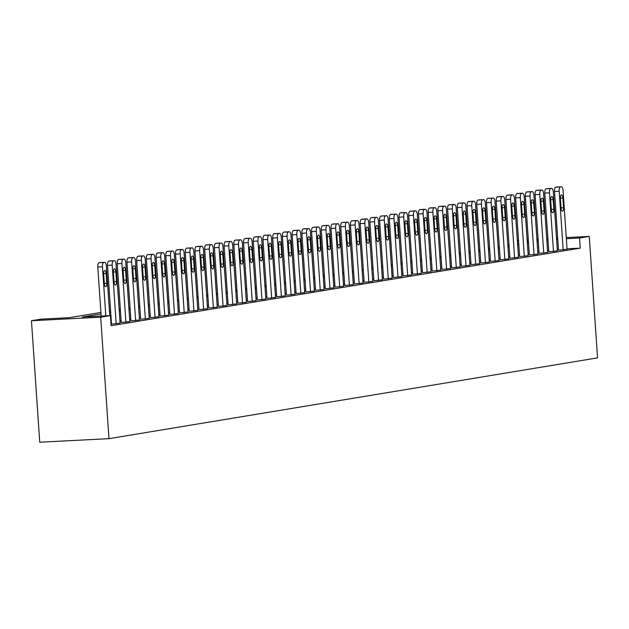<?xml version="1.0" encoding="UTF-8"?>
<svg xmlns="http://www.w3.org/2000/svg" width="629" height="629" viewBox="0 0 629 629"><rect width="100%" height="100%" fill="white"/><g stroke="black" fill="none" stroke-linecap="round" stroke-linejoin="round"><path stroke-width="0.94" d="M517.337 240.396L518.524 240.199M100.892 312.464L69.229 317.7L41.168 319.139L31.45 320.743L39.729 442.211L108.959 438.665L597.55 357.87L589.271 236.402L579.553 238.006L566.359 238.69M100.994 313.942L82.328 317.032L110.397 315.593L111.089 325.712L580.245 248.133L567.043 248.809M558.45 249.249L557.255 249.312M548.685 250.145L547.497 250.342M538.967 251.757L537.779 251.954M529.248 253.361L528.061 253.558M519.53 254.965L518.343 255.162M509.812 256.577L508.625 256.774M500.102 258.181L498.907 258.377M490.384 259.793L489.189 259.989M480.666 261.397L479.471 261.593M470.948 263.001L469.761 263.197M461.23 264.612L460.043 264.809M451.512 266.216L450.325 266.413M441.794 267.82L440.607 268.017M432.076 269.432L430.889 269.629M422.358 271.036L421.171 271.233M412.64 272.648L411.452 272.844M402.922 274.252L401.734 274.448M393.204 275.856L392.016 276.052M383.486 277.468L382.298 277.664M373.775 279.072L372.58 279.268M364.057 280.676L362.862 280.872M354.339 282.287L353.152 282.484M344.621 283.891L343.434 284.088M334.903 285.503L333.716 285.7M325.185 287.107L323.998 287.304M315.467 288.711L314.28 288.908M305.749 290.323L304.562 290.519M296.031 291.927L294.844 292.123M286.313 293.531L285.126 293.727M276.595 295.143L275.408 295.339M266.877 296.746L265.69 296.943M257.167 298.358L255.972 298.555M247.449 299.962L246.254 300.159M237.731 301.566L236.543 301.763M228.012 303.178L226.825 303.375M218.294 304.782L217.107 304.979M208.576 306.386L207.389 306.582M198.858 307.998L197.671 308.194M189.14 309.602L187.953 309.798M179.422 311.213L178.235 311.41M169.704 312.817L168.517 313.014M159.986 314.421L158.799 314.618M150.268 316.033L149.081 316.23M140.558 317.637L139.363 317.834M130.84 319.241L129.645 319.438M121.122 320.853L119.935 321.049M111.404 322.457L110.869 322.543M111.514 324.092L120.076 323.164M121.232 322.488L129.794 321.561M130.95 320.884L139.512 319.957M140.668 319.273L149.23 318.345M150.386 317.669L158.948 316.741M160.104 316.057L168.666 315.137M169.822 314.453L178.377 313.525M179.532 312.849L188.095 311.921M189.25 311.237L197.813 310.309M198.968 309.633L207.531 308.705M208.686 308.029L217.249 307.101M218.405 306.417L226.967 305.49M228.123 304.813L236.685 303.886M237.841 303.202L246.403 302.282M247.559 301.598L256.121 300.67M257.277 299.994L265.839 299.066M266.995 298.382L275.557 297.454M276.713 296.778L285.275 295.85M286.431 295.174L294.985 294.246M296.141 293.562L304.703 292.634M305.859 291.958L314.421 291.03M315.577 290.346L324.139 289.426M325.295 288.742L333.857 287.815M335.013 287.138L343.576 286.211M344.731 285.527L353.294 284.599M354.449 283.923L363.012 282.995M364.167 282.319L372.73 281.391M373.885 280.707L382.448 279.779M383.604 279.103L392.166 278.175M393.322 277.491L401.884 276.571M403.04 275.887L411.594 274.959M412.75 274.283L421.312 273.356M422.468 272.672L431.03 271.744M432.186 271.068L440.748 270.14M441.904 269.464L450.466 268.536M451.622 267.852L460.184 266.924M461.34 266.248L469.902 265.32M471.058 264.636L479.62 263.716M480.776 263.032L489.338 262.104M490.494 261.428L499.056 260.5M500.212 259.816L508.775 258.889M509.93 258.212L518.493 257.285M519.648 256.608L528.203 255.681M529.359 254.997L537.921 254.069M539.077 253.393L547.639 252.465M548.795 251.781L557.357 250.861M558.513 250.177L567.075 249.249M580.245 248.133L579.553 238.006M110.397 315.593L100.679 317.197L108.959 438.665M589.271 236.402L566.281 237.581M557.687 238.021L556.484 238.084M547.89 238.525L546.695 238.588M538.102 239.028L536.899 239.091M528.305 239.531L527.11 239.586M538.172 240.129L536.977 240.192M528.384 240.632L527.188 240.695M518.587 241.135L517.392 241.198M109.422 311.056L110.61 310.86M119.14 309.444L120.328 309.248M128.859 307.84L130.046 307.644M138.577 306.237L139.764 306.04M148.295 304.625L149.482 304.428M158.013 303.021L159.2 302.824M167.731 301.417L168.918 301.22M177.441 299.805L178.636 299.608M187.159 298.201L188.354 298.004M196.877 296.589L198.064 296.393M206.595 294.985L207.782 294.789M216.313 293.381L217.5 293.185M226.031 291.77L227.218 291.573M235.749 290.166L236.936 289.969M245.467 288.562L246.654 288.365M255.185 286.95L256.373 286.753M264.903 285.346L266.091 285.149M274.621 283.734L275.809 283.537M284.339 282.13L285.527 281.934M294.05 280.526L295.245 280.33M303.768 278.914L304.963 278.718M313.486 277.31L314.681 277.114M323.204 275.706L324.391 275.51M332.922 274.095L334.109 273.898M342.64 272.491L343.827 272.294M352.358 270.879L353.545 270.682M362.076 269.275L363.263 269.078M371.794 267.671L372.981 267.474M381.512 266.059L382.699 265.863M391.23 264.455L392.417 264.259M400.948 262.851L402.135 262.655M410.658 261.239L411.853 261.043M420.376 259.635L421.572 259.439M430.094 258.024L431.29 257.827M439.813 256.42L441 256.223M449.531 254.816L450.718 254.619M459.249 253.204L460.436 253.007M468.967 251.6L470.154 251.403M478.685 249.996L479.872 249.799M488.403 248.384L489.59 248.188M498.121 246.78L499.308 246.584M507.839 245.168L509.026 244.972M517.557 243.565L518.744 243.368M527.267 241.961L528.462 241.764M536.985 240.349L538.18 240.152M31.45 320.743L100.679 317.197M547.993 240.026L546.805 240.223M538.275 241.63L537.087 241.827M528.557 243.242L527.369 243.439M518.846 244.846L517.651 245.043M509.128 246.45L507.933 246.647M499.41 248.062L498.223 248.258M489.692 249.666L488.505 249.862M479.974 251.278L478.787 251.474M470.256 252.882L469.069 253.078M460.538 254.486L459.351 254.682M450.82 256.097L449.633 256.294M441.102 257.701L439.915 257.898M431.384 259.305L430.197 259.502M421.666 260.917L420.479 261.114M411.948 262.521L410.761 262.718M402.238 264.133L401.043 264.329M392.52 265.737L391.324 265.933M382.802 267.341L381.614 267.537M373.083 268.953L371.896 269.149M363.365 270.556L362.178 270.753M353.647 272.16L352.46 272.357M343.929 273.772L342.742 273.969M334.211 275.376L333.024 275.573M324.493 276.988L323.306 277.185M314.775 278.592L313.588 278.789M305.057 280.196L303.87 280.392M295.339 281.808L294.152 282.004M285.629 283.412L284.434 283.608M275.911 285.016L274.716 285.212M266.193 286.627L265.006 286.824M256.475 288.231L255.288 288.428M246.757 289.843L245.569 290.04M237.039 291.447L235.851 291.644M227.321 293.051L226.133 293.248M217.603 294.663L216.415 294.859M207.884 296.267L206.697 296.463M198.166 297.871L196.979 298.067M188.448 299.483L187.261 299.679M178.73 301.087L177.543 301.283M169.02 302.698L167.825 302.895M159.302 304.302L158.107 304.499M149.584 305.906L148.397 306.103M139.866 307.518L138.679 307.715M130.148 309.122L128.961 309.319M120.43 310.726L119.243 310.923M110.712 312.338L109.525 312.534M557.758 239.13L556.563 239.185M105.814 315.829L102.472 266.751A4.065 1.565 87.1 0 1 103.754 262.442L104.524 262.317A4.065 1.565 87.1 0 1 104.595 262.309A4.065 1.565 87.1 0 1 106.356 266.106L109.737 315.624M99.987 262.552A4.065 1.565 -92.9 0 0 99.917 262.552A4.065 1.565 -92.9 0 0 99.854 262.56L99.075 262.686A4.065 1.565 -92.9 0 0 97.794 266.995L101.143 316.065M103.667 273.922A3.247 1.25 -92.9 0 1 104.744 270.47A3.247 1.25 -92.9 0 1 106.159 273.513L106.82 283.231A3.247 1.25 -92.9 0 1 105.743 286.682A3.247 1.25 -92.9 0 1 104.328 283.64L103.667 273.922M116.192 323.856L112.19 265.147A4.065 1.565 87.1 0 1 113.472 260.838L114.242 260.713A4.065 1.565 87.1 0 1 114.313 260.705A4.065 1.565 87.1 0 1 116.074 264.502L120.076 323.212M109.705 260.941A4.065 1.565 -92.9 0 0 109.635 260.941A4.065 1.565 -92.9 0 0 109.564 260.949L108.793 261.082A4.065 1.565 -92.9 0 0 107.512 265.383L111.514 324.139M113.385 272.318A3.247 1.25 -92.9 0 1 114.462 268.866A3.247 1.25 -92.9 0 1 115.87 271.909L116.538 281.627A3.247 1.25 -92.9 0 1 115.461 285.071A3.247 1.25 -92.9 0 1 114.046 282.036L113.385 272.318M125.91 322.245L121.908 263.535A4.065 1.565 87.1 0 1 123.182 259.234L123.96 259.101A4.065 1.565 87.1 0 1 124.031 259.093A4.065 1.565 87.1 0 1 125.792 262.898L129.794 321.608M119.424 259.337A4.065 1.565 -92.9 0 0 119.353 259.337A4.065 1.565 -92.9 0 0 119.282 259.345L118.511 259.47A4.065 1.565 -92.9 0 0 117.23 263.779L121.232 322.535M123.103 270.714A3.247 1.25 -92.9 0 1 124.18 267.262A3.247 1.25 -92.9 0 1 125.588 270.297L126.256 280.015A3.247 1.25 -92.9 0 1 125.179 283.467A3.247 1.25 -92.9 0 1 123.764 280.432L123.103 270.714M135.628 320.641L131.626 261.931A4.065 1.565 87.1 0 1 132.9 257.623L133.678 257.497A4.065 1.565 87.1 0 1 133.749 257.489A4.065 1.565 87.1 0 1 135.51 261.287L139.512 319.996M129.142 257.733A4.065 1.565 -92.9 0 0 129.071 257.733A4.065 1.565 -92.9 0 0 129 257.733L128.222 257.866A4.065 1.565 -92.9 0 0 126.948 262.175L130.95 320.924M132.821 269.102A3.247 1.25 -92.9 0 1 133.898 265.65A3.247 1.25 -92.9 0 1 135.306 268.693L135.974 278.411A3.247 1.25 -92.9 0 1 134.897 281.863A3.247 1.25 -92.9 0 1 133.482 278.82L132.821 269.102M145.346 319.037L141.344 260.327A4.065 1.565 87.1 0 1 142.618 256.019L143.396 255.893A4.065 1.565 87.1 0 1 143.467 255.885A4.065 1.565 87.1 0 1 145.228 259.683L149.23 318.392M138.86 256.121A4.065 1.565 -92.9 0 0 138.789 256.121A4.065 1.565 -92.9 0 0 138.718 256.129L137.94 256.255A4.065 1.565 -92.9 0 0 136.666 260.563L140.668 319.32M142.539 267.498A3.247 1.25 -92.9 0 1 143.616 264.046A3.247 1.25 -92.9 0 1 145.024 267.089L145.684 276.799A3.247 1.25 -92.9 0 1 144.607 280.251A3.247 1.25 -92.9 0 1 143.2 277.216L142.539 267.498M155.064 317.425L151.062 258.716A4.065 1.565 87.1 0 1 152.336 254.415L153.114 254.281A4.065 1.565 87.1 0 1 153.185 254.273A4.065 1.565 87.1 0 1 154.946 258.079L158.948 316.788M148.578 254.517A4.065 1.565 -92.9 0 0 148.507 254.517A4.065 1.565 -92.9 0 0 148.436 254.525L147.658 254.651A4.065 1.565 -92.9 0 0 146.384 258.959L150.386 317.708M152.257 265.886A3.247 1.25 -92.9 0 1 153.334 262.442A3.247 1.25 -92.9 0 1 154.742 265.477L155.402 275.195A3.247 1.25 -92.9 0 1 154.325 278.647A3.247 1.25 -92.9 0 1 152.918 275.604L152.257 265.886M164.782 315.821L160.772 257.112A4.065 1.565 87.1 0 1 162.054 252.803L162.832 252.677A4.065 1.565 87.1 0 1 162.903 252.669A4.065 1.565 87.1 0 1 164.664 256.467L168.666 315.176M158.288 252.905A4.065 1.565 -92.9 0 0 158.225 252.905A4.065 1.565 -92.9 0 0 158.154 252.913L157.376 253.047A4.065 1.565 -92.9 0 0 156.102 257.347L160.104 316.104M161.975 264.282A3.247 1.25 -92.9 0 1 163.053 260.831A3.247 1.25 -92.9 0 1 164.46 263.873L165.12 273.591A3.247 1.25 -92.9 0 1 164.043 277.043A3.247 1.25 -92.9 0 1 162.636 274L161.975 264.282M174.492 314.217L170.49 255.508A4.065 1.565 87.1 0 1 171.772 251.199L172.55 251.065A4.065 1.565 87.1 0 1 172.621 251.065A4.065 1.565 87.1 0 1 174.382 254.863L178.384 313.572M168.006 251.301A4.065 1.565 -92.9 0 0 167.943 251.301A4.065 1.565 -92.9 0 0 167.872 251.309L167.094 251.435A4.065 1.565 -92.9 0 0 165.812 255.744L169.822 314.5M171.693 262.678A3.247 1.25 -92.9 0 1 172.771 259.227A3.247 1.25 -92.9 0 1 174.178 262.262L174.838 271.98A3.247 1.25 -92.9 0 1 173.761 275.431A3.247 1.25 -92.9 0 1 172.354 272.396L171.693 262.678M184.211 312.605L180.208 253.896A4.065 1.565 87.1 0 1 181.49 249.587L182.268 249.461A4.065 1.565 87.1 0 1 182.331 249.454A4.065 1.565 87.1 0 1 184.1 253.251L188.102 311.96M177.724 249.697A4.065 1.565 -92.9 0 0 177.661 249.697A4.065 1.565 -92.9 0 0 177.59 249.705L176.812 249.831A4.065 1.565 -92.9 0 0 175.53 254.14L179.54 312.888M181.404 261.066A3.247 1.25 -92.9 0 1 182.489 257.615A3.247 1.25 -92.9 0 1 183.896 260.658L184.556 270.376A3.247 1.25 -92.9 0 1 183.479 273.827A3.247 1.25 -92.9 0 1 182.072 270.784L181.404 261.066M193.929 311.001L189.927 252.292A4.065 1.565 87.1 0 1 191.208 247.983L191.987 247.857A4.065 1.565 87.1 0 1 192.049 247.85A4.065 1.565 87.1 0 1 193.818 251.647L197.821 310.356M187.442 248.085A4.065 1.565 -92.9 0 0 187.371 248.085A4.065 1.565 -92.9 0 0 187.308 248.093L186.53 248.227A4.065 1.565 -92.9 0 0 185.248 252.528L189.258 311.284M191.122 259.462A3.247 1.25 -92.9 0 1 192.199 256.011A3.247 1.25 -92.9 0 1 193.614 259.054L194.275 268.772A3.247 1.25 -92.9 0 1 193.197 272.215A3.247 1.25 -92.9 0 1 191.79 269.181L191.122 259.462M203.647 309.389L199.645 250.68A4.065 1.565 87.1 0 1 200.926 246.379L201.705 246.246A4.065 1.565 87.1 0 1 201.767 246.238A4.065 1.565 87.1 0 1 203.537 250.043L207.539 308.753M197.16 246.482A4.065 1.565 -92.9 0 0 197.089 246.482A4.065 1.565 -92.9 0 0 197.026 246.489L196.248 246.615A4.065 1.565 -92.9 0 0 194.966 250.924L198.976 309.68M200.84 257.859A3.247 1.25 -92.9 0 1 201.917 254.407A3.247 1.25 -92.9 0 1 203.332 257.442L203.993 267.16A3.247 1.25 -92.9 0 1 202.915 270.612A3.247 1.25 -92.9 0 1 201.508 267.577L200.84 257.859M213.365 307.785L209.363 249.076A4.065 1.565 87.1 0 1 210.644 244.767L211.423 244.642A4.065 1.565 87.1 0 1 211.486 244.634A4.065 1.565 87.1 0 1 213.247 248.431L217.249 307.141M206.878 244.878A4.065 1.565 -92.9 0 0 206.807 244.878A4.065 1.565 -92.9 0 0 206.744 244.878L205.966 245.011A4.065 1.565 -92.9 0 0 204.684 249.32L208.694 308.068M210.558 256.247A3.247 1.25 -92.9 0 1 211.635 252.795A3.247 1.25 -92.9 0 1 213.05 255.838L213.711 265.556A3.247 1.25 -92.9 0 1 212.633 269.008A3.247 1.25 -92.9 0 1 211.218 265.965L210.558 256.247M223.083 306.181L219.081 247.472A4.065 1.565 87.1 0 1 220.362 243.164L221.133 243.038A4.065 1.565 87.1 0 1 221.204 243.03A4.065 1.565 87.1 0 1 222.965 246.827L226.967 305.537M216.596 243.266A4.065 1.565 -92.9 0 0 216.525 243.266A4.065 1.565 -92.9 0 0 216.462 243.274L215.684 243.399A4.065 1.565 -92.9 0 0 214.403 247.708L218.405 306.465M220.276 254.643A3.247 1.25 -92.9 0 1 221.353 251.191A3.247 1.25 -92.9 0 1 222.768 254.234L223.429 263.944A3.247 1.25 -92.9 0 1 222.352 267.396A3.247 1.25 -92.9 0 1 220.936 264.361L220.276 254.643M232.801 304.57L228.799 245.86A4.065 1.565 87.1 0 1 230.08 241.56L230.851 241.426A4.065 1.565 87.1 0 1 230.922 241.418A4.065 1.565 87.1 0 1 232.683 245.224L236.685 303.933M226.314 241.662A4.065 1.565 -92.9 0 0 226.243 241.662A4.065 1.565 -92.9 0 0 226.173 241.67L225.402 241.795A4.065 1.565 -92.9 0 0 224.121 246.104L228.123 304.853M229.994 253.031A3.247 1.25 -92.9 0 1 231.071 249.587A3.247 1.25 -92.9 0 1 232.478 252.622L233.147 262.34A3.247 1.25 -92.9 0 1 232.07 265.792A3.247 1.25 -92.9 0 1 230.654 262.749L229.994 253.031M242.519 302.966L238.517 244.256A4.065 1.565 87.1 0 1 239.791 239.948L240.569 239.822A4.065 1.565 87.1 0 1 240.64 239.814A4.065 1.565 87.1 0 1 242.401 243.612L246.403 302.321M236.032 240.05A4.065 1.565 -92.9 0 0 235.961 240.05A4.065 1.565 -92.9 0 0 235.891 240.058L235.12 240.192A4.065 1.565 -92.9 0 0 233.839 244.492L237.841 303.249M239.712 251.427A3.247 1.25 -92.9 0 1 240.789 247.975A3.247 1.25 -92.9 0 1 242.196 251.018L242.865 260.736A3.247 1.25 -92.9 0 1 241.788 264.188A3.247 1.25 -92.9 0 1 240.372 261.145L239.712 251.427M252.237 301.362L248.235 242.652A4.065 1.565 87.1 0 1 249.509 238.344L250.287 238.21A4.065 1.565 87.1 0 1 250.358 238.21A4.065 1.565 87.1 0 1 252.119 242.008L256.121 300.717M245.75 238.446A4.065 1.565 -92.9 0 0 245.68 238.446A4.065 1.565 -92.9 0 0 245.609 238.454L244.83 238.58A4.065 1.565 -92.9 0 0 243.557 242.888L247.559 301.645M249.43 249.823A3.247 1.25 -92.9 0 1 250.507 246.371A3.247 1.25 -92.9 0 1 251.914 249.406L252.583 259.124A3.247 1.25 -92.9 0 1 251.506 262.576A3.247 1.25 -92.9 0 1 250.09 259.541L249.43 249.823M261.955 299.75L257.953 241.041A4.065 1.565 87.1 0 1 259.227 236.732L260.005 236.606A4.065 1.565 87.1 0 1 260.076 236.598A4.065 1.565 87.1 0 1 261.837 240.396L265.839 299.105M255.468 236.842A4.065 1.565 -92.9 0 0 255.398 236.842A4.065 1.565 -92.9 0 0 255.327 236.85L254.548 236.976A4.065 1.565 -92.9 0 0 253.275 241.284L257.277 300.033M259.148 248.211A3.247 1.25 -92.9 0 1 260.225 244.76A3.247 1.25 -92.9 0 1 261.633 247.802L262.293 257.52A3.247 1.25 -92.9 0 1 261.216 260.972A3.247 1.25 -92.9 0 1 259.808 257.929L259.148 248.211M271.673 298.146L267.671 239.437A4.065 1.565 87.1 0 1 268.945 235.128L269.723 235.002A4.065 1.565 87.1 0 1 269.794 234.994A4.065 1.565 87.1 0 1 271.555 238.792L275.557 297.501M265.186 235.23A4.065 1.565 -92.9 0 0 265.116 235.23A4.065 1.565 -92.9 0 0 265.045 235.238L264.266 235.372A4.065 1.565 -92.9 0 0 262.993 239.673L266.995 298.429M268.866 246.607A3.247 1.25 -92.9 0 1 269.943 243.156A3.247 1.25 -92.9 0 1 271.351 246.198L272.011 255.917A3.247 1.25 -92.9 0 1 270.934 259.36A3.247 1.25 -92.9 0 1 269.526 256.325L268.866 246.607M281.391 296.534L277.381 237.825A4.065 1.565 87.1 0 1 278.663 233.524L279.441 233.39A4.065 1.565 87.1 0 1 279.512 233.383A4.065 1.565 87.1 0 1 281.273 237.188L285.275 295.897M274.897 233.626A4.065 1.565 -92.9 0 0 274.834 233.626A4.065 1.565 -92.9 0 0 274.763 233.634L273.985 233.76A4.065 1.565 -92.9 0 0 272.711 238.069L276.713 296.825M278.584 245.003A3.247 1.25 -92.9 0 1 279.661 241.552A3.247 1.25 -92.9 0 1 281.069 244.587L281.729 254.305A3.247 1.25 -92.9 0 1 280.652 257.756A3.247 1.25 -92.9 0 1 279.245 254.721L278.584 245.003M291.101 294.93L287.099 236.221A4.065 1.565 87.1 0 1 288.381 231.912L289.159 231.787A4.065 1.565 87.1 0 1 289.23 231.779A4.065 1.565 87.1 0 1 290.991 235.576L294.993 294.286M284.615 232.022A4.065 1.565 -92.9 0 0 284.552 232.022A4.065 1.565 -92.9 0 0 284.481 232.022L283.703 232.156A4.065 1.565 -92.9 0 0 282.421 236.465L286.431 295.213M288.302 243.392A3.247 1.25 -92.9 0 1 289.379 239.94A3.247 1.25 -92.9 0 1 290.787 242.983L291.447 252.701A3.247 1.25 -92.9 0 1 290.37 256.152A3.247 1.25 -92.9 0 1 288.963 253.11L288.302 243.392M300.819 293.326L296.817 234.617A4.065 1.565 87.1 0 1 298.099 230.308L298.877 230.183A4.065 1.565 87.1 0 1 298.94 230.175A4.065 1.565 87.1 0 1 300.709 233.972L304.711 292.682M294.333 230.411A4.065 1.565 -92.9 0 0 294.27 230.411A4.065 1.565 -92.9 0 0 294.199 230.418L293.421 230.544A4.065 1.565 -92.9 0 0 292.139 234.853L296.149 293.609M298.012 241.788A3.247 1.25 -92.9 0 1 299.097 238.336A3.247 1.25 -92.9 0 1 300.505 241.379L301.165 251.089A3.247 1.25 -92.9 0 1 300.088 254.541A3.247 1.25 -92.9 0 1 298.681 251.506L298.012 241.788M310.537 291.714L306.535 233.005A4.065 1.565 87.1 0 1 307.817 228.704L308.595 228.571A4.065 1.565 87.1 0 1 308.658 228.563A4.065 1.565 87.1 0 1 310.427 232.368L314.429 291.078M304.051 228.807A4.065 1.565 -92.9 0 0 303.98 228.807A4.065 1.565 -92.9 0 0 303.917 228.814L303.139 228.94A4.065 1.565 -92.9 0 0 301.857 233.249L305.867 291.998M307.73 240.176A3.247 1.25 -92.9 0 1 308.808 236.732A3.247 1.25 -92.9 0 1 310.223 239.767L310.883 249.485A3.247 1.25 -92.9 0 1 309.806 252.937A3.247 1.25 -92.9 0 1 308.399 249.894L307.73 240.176M320.255 290.111L316.253 231.401A4.065 1.565 87.1 0 1 317.535 227.093L318.313 226.967A4.065 1.565 87.1 0 1 318.376 226.959A4.065 1.565 87.1 0 1 320.145 230.757L324.147 289.466M313.769 227.195A4.065 1.565 -92.9 0 0 313.698 227.195A4.065 1.565 -92.9 0 0 313.635 227.203L312.857 227.336A4.065 1.565 -92.9 0 0 311.575 231.637L315.585 290.394M317.448 238.572A3.247 1.25 -92.9 0 1 318.526 235.12A3.247 1.25 -92.9 0 1 319.941 238.163L320.601 247.881A3.247 1.25 -92.9 0 1 319.524 251.333A3.247 1.25 -92.9 0 1 318.117 248.29L317.448 238.572M329.973 288.507L325.971 229.797A4.065 1.565 87.1 0 1 327.253 225.489L328.031 225.355A4.065 1.565 87.1 0 1 328.094 225.355A4.065 1.565 87.1 0 1 329.855 229.153L333.857 287.862M323.487 225.591A4.065 1.565 -92.9 0 0 323.416 225.591A4.065 1.565 -92.9 0 0 323.353 225.599L322.575 225.725A4.065 1.565 -92.9 0 0 321.293 230.033L325.303 288.79M327.166 236.968A3.247 1.25 -92.9 0 1 328.244 233.516A3.247 1.25 -92.9 0 1 329.659 236.551L330.319 246.269A3.247 1.25 -92.9 0 1 329.242 249.721A3.247 1.25 -92.9 0 1 327.827 246.686L327.166 236.968M339.691 286.895L335.689 228.185A4.065 1.565 87.1 0 1 336.971 223.877L337.742 223.751A4.065 1.565 87.1 0 1 337.812 223.743A4.065 1.565 87.1 0 1 339.574 227.541L343.576 286.25M333.205 223.987A4.065 1.565 -92.9 0 0 333.134 223.987A4.065 1.565 -92.9 0 0 333.071 223.995L332.293 224.121A4.065 1.565 -92.9 0 0 331.011 228.429L335.013 287.178M336.885 235.356A3.247 1.25 -92.9 0 1 337.962 231.904A3.247 1.25 -92.9 0 1 339.377 234.947L340.037 244.665A3.247 1.25 -92.9 0 1 338.96 248.117A3.247 1.25 -92.9 0 1 337.545 245.074L336.885 235.356M349.409 285.291L345.407 226.582A4.065 1.565 87.1 0 1 346.689 222.273L347.46 222.147A4.065 1.565 87.1 0 1 347.53 222.139A4.065 1.565 87.1 0 1 349.292 225.937L353.294 284.646M342.923 222.375A4.065 1.565 -92.9 0 0 342.852 222.375A4.065 1.565 -92.9 0 0 342.781 222.383L342.011 222.517A4.065 1.565 -92.9 0 0 340.729 226.817L344.731 285.574M346.603 233.752A3.247 1.25 -92.9 0 1 347.68 230.3A3.247 1.25 -92.9 0 1 349.087 233.343L349.755 243.061A3.247 1.25 -92.9 0 1 348.678 246.505A3.247 1.25 -92.9 0 1 347.263 243.47L346.603 233.752M359.128 283.679L355.126 224.97A4.065 1.565 87.1 0 1 356.399 220.669L357.178 220.535A4.065 1.565 87.1 0 1 357.248 220.527A4.065 1.565 87.1 0 1 359.01 224.333L363.012 283.042M352.641 220.771A4.065 1.565 -92.9 0 0 352.57 220.771A4.065 1.565 -92.9 0 0 352.499 220.779L351.729 220.905A4.065 1.565 -92.9 0 0 350.447 225.213L354.449 283.97M356.321 232.148A3.247 1.25 -92.9 0 1 357.398 228.697A3.247 1.25 -92.9 0 1 358.805 231.731L359.474 241.45A3.247 1.25 -92.9 0 1 358.396 244.901A3.247 1.25 -92.9 0 1 356.981 241.866L356.321 232.148M368.846 282.075L364.844 223.366A4.065 1.565 87.1 0 1 366.117 219.057L366.896 218.931A4.065 1.565 87.1 0 1 366.966 218.923A4.065 1.565 87.1 0 1 368.728 222.721L372.73 281.43M362.359 219.167A4.065 1.565 -92.9 0 0 362.288 219.167A4.065 1.565 -92.9 0 0 362.218 219.167L361.439 219.301A4.065 1.565 -92.9 0 0 360.165 223.609L364.167 282.358M366.039 230.536A3.247 1.25 -92.9 0 1 367.116 227.085A3.247 1.25 -92.9 0 1 368.523 230.128L369.192 239.846A3.247 1.25 -92.9 0 1 368.114 243.297A3.247 1.25 -92.9 0 1 366.699 240.254L366.039 230.536M378.564 280.471L374.562 221.762A4.065 1.565 87.1 0 1 375.835 217.453L376.614 217.327A4.065 1.565 87.1 0 1 376.685 217.319A4.065 1.565 87.1 0 1 378.446 221.117L382.448 279.826M372.077 217.555A4.065 1.565 -92.9 0 0 372.006 217.555A4.065 1.565 -92.9 0 0 371.936 217.563L371.157 217.689A4.065 1.565 -92.9 0 0 369.883 221.998L373.885 280.754M375.757 228.932A3.247 1.25 -92.9 0 1 376.834 225.481A3.247 1.25 -92.9 0 1 378.241 228.524L378.902 238.234A3.247 1.25 -92.9 0 1 377.825 241.685A3.247 1.25 -92.9 0 1 376.417 238.65L375.757 228.932M388.282 278.859L384.28 220.15A4.065 1.565 87.1 0 1 385.553 215.849L386.332 215.716A4.065 1.565 87.1 0 1 386.403 215.708A4.065 1.565 87.1 0 1 388.164 219.513L392.166 278.222M381.795 215.951A4.065 1.565 -92.9 0 0 381.724 215.951A4.065 1.565 -92.9 0 0 381.654 215.959L380.875 216.085A4.065 1.565 -92.9 0 0 379.601 220.394L383.604 279.142M385.475 227.321A3.247 1.25 -92.9 0 1 386.552 223.877A3.247 1.25 -92.9 0 1 387.959 226.912L388.62 236.63A3.247 1.25 -92.9 0 1 387.543 240.081A3.247 1.25 -92.9 0 1 386.135 237.039L385.475 227.321M398 277.255L393.99 218.546A4.065 1.565 87.1 0 1 395.271 214.237L396.05 214.112A4.065 1.565 87.1 0 1 396.121 214.104A4.065 1.565 87.1 0 1 397.882 217.901L401.884 276.611M391.505 214.34A4.065 1.565 -92.9 0 0 391.442 214.34A4.065 1.565 -92.9 0 0 391.372 214.347L390.593 214.481A4.065 1.565 -92.9 0 0 389.32 218.782L393.322 277.538M395.193 225.717A3.247 1.25 -92.9 0 1 396.27 222.265A3.247 1.25 -92.9 0 1 397.677 225.308L398.338 235.026A3.247 1.25 -92.9 0 1 397.261 238.477A3.247 1.25 -92.9 0 1 395.853 235.435L395.193 225.717M407.71 275.651L403.708 216.942A4.065 1.565 87.1 0 1 404.99 212.633L405.768 212.5A4.065 1.565 87.1 0 1 405.839 212.5A4.065 1.565 87.1 0 1 407.6 216.297L411.602 275.007M401.223 212.736A4.065 1.565 -92.9 0 0 401.16 212.736A4.065 1.565 -92.9 0 0 401.09 212.744L400.311 212.869A4.065 1.565 -92.9 0 0 399.03 217.178L403.04 275.934M404.911 224.113A3.247 1.25 -92.9 0 1 405.988 220.661A3.247 1.25 -92.9 0 1 407.395 223.696L408.056 233.414A3.247 1.25 -92.9 0 1 406.979 236.866A3.247 1.25 -92.9 0 1 405.571 233.831L404.911 224.113M417.428 274.04L413.426 215.33A4.065 1.565 87.1 0 1 414.708 211.022L415.486 210.896A4.065 1.565 87.1 0 1 415.549 210.888A4.065 1.565 87.1 0 1 417.318 214.686L421.32 273.395M410.941 211.132A4.065 1.565 -92.9 0 0 410.879 211.132A4.065 1.565 -92.9 0 0 410.808 211.14L410.029 211.265A4.065 1.565 -92.9 0 0 408.748 215.574L412.758 274.323M414.621 222.501A3.247 1.25 -92.9 0 1 415.706 219.049A3.247 1.25 -92.9 0 1 417.113 222.092L417.774 231.81A3.247 1.25 -92.9 0 1 416.697 235.262A3.247 1.25 -92.9 0 1 415.289 232.219L414.621 222.501M427.146 272.436L423.144 213.726A4.065 1.565 87.1 0 1 424.426 209.418L425.204 209.292A4.065 1.565 87.1 0 1 425.267 209.284A4.065 1.565 87.1 0 1 427.036 213.082L431.038 271.791M420.659 209.52A4.065 1.565 -92.9 0 0 420.589 209.52A4.065 1.565 -92.9 0 0 420.526 209.528L419.747 209.661A4.065 1.565 -92.9 0 0 418.466 213.962L422.476 272.719M424.339 220.897A3.247 1.25 -92.9 0 1 425.416 217.445A3.247 1.25 -92.9 0 1 426.832 220.488L427.492 230.206A3.247 1.25 -92.9 0 1 426.415 233.65A3.247 1.25 -92.9 0 1 425.007 230.615L424.339 220.897M436.864 270.824L432.862 212.115A4.065 1.565 87.1 0 1 434.144 207.814L434.922 207.68A4.065 1.565 87.1 0 1 434.985 207.672A4.065 1.565 87.1 0 1 436.754 211.478L440.756 270.187M430.378 207.916A4.065 1.565 -92.9 0 0 430.307 207.916A4.065 1.565 -92.9 0 0 430.244 207.924L429.465 208.05A4.065 1.565 -92.9 0 0 428.184 212.358L432.194 271.115M434.057 219.293A3.247 1.25 -92.9 0 1 435.134 215.841A3.247 1.25 -92.9 0 1 436.55 218.876L437.21 228.594A3.247 1.25 -92.9 0 1 436.133 232.046A3.247 1.25 -92.9 0 1 434.725 229.011L434.057 219.293M446.582 269.22L442.58 210.511A4.065 1.565 87.1 0 1 443.862 206.202L444.64 206.076A4.065 1.565 87.1 0 1 444.703 206.068A4.065 1.565 87.1 0 1 446.464 209.866L450.466 268.575M440.096 206.312A4.065 1.565 -92.9 0 0 440.025 206.312A4.065 1.565 -92.9 0 0 439.962 206.312L439.184 206.446A4.065 1.565 -92.9 0 0 437.902 210.754L441.912 269.503M443.775 217.681A3.247 1.25 -92.9 0 1 444.852 214.23A3.247 1.25 -92.9 0 1 446.268 217.272L446.928 226.99A3.247 1.25 -92.9 0 1 445.851 230.442A3.247 1.25 -92.9 0 1 444.436 227.399L443.775 217.681M456.3 267.616L452.298 208.907A4.065 1.565 87.1 0 1 453.58 204.598L454.35 204.472A4.065 1.565 87.1 0 1 454.421 204.464A4.065 1.565 87.1 0 1 456.182 208.262L460.184 266.971M449.814 204.7A4.065 1.565 -92.9 0 0 449.743 204.7A4.065 1.565 -92.9 0 0 449.68 204.708L448.902 204.834A4.065 1.565 -92.9 0 0 447.62 209.143L451.622 267.899M453.493 216.077A3.247 1.25 -92.9 0 1 454.57 212.626A3.247 1.25 -92.9 0 1 455.986 215.668L456.646 225.379A3.247 1.25 -92.9 0 1 455.569 228.83A3.247 1.25 -92.9 0 1 454.154 225.795L453.493 216.077M466.018 266.004L462.016 207.295A4.065 1.565 87.1 0 1 463.298 202.994L464.068 202.86A4.065 1.565 87.1 0 1 464.139 202.852A4.065 1.565 87.1 0 1 465.9 206.658L469.902 265.367M459.532 203.096A4.065 1.565 -92.9 0 0 459.461 203.096A4.065 1.565 -92.9 0 0 459.39 203.104L458.62 203.23A4.065 1.565 -92.9 0 0 457.338 207.539L461.34 266.287M463.211 214.465A3.247 1.25 -92.9 0 1 464.288 211.022A3.247 1.25 -92.9 0 1 465.696 214.057L466.364 223.775A3.247 1.25 -92.9 0 1 465.287 227.226A3.247 1.25 -92.9 0 1 463.872 224.183L463.211 214.465M475.736 264.4L471.734 205.691A4.065 1.565 87.1 0 1 473.008 201.382L473.786 201.256A4.065 1.565 87.1 0 1 473.857 201.249A4.065 1.565 87.1 0 1 475.618 205.046L479.62 263.755M469.25 201.484A4.065 1.565 -92.9 0 0 469.179 201.484A4.065 1.565 -92.9 0 0 469.108 201.492L468.338 201.626A4.065 1.565 -92.9 0 0 467.056 205.927L471.058 264.683M472.929 212.861A3.247 1.25 -92.9 0 1 474.007 209.41A3.247 1.25 -92.9 0 1 475.414 212.453L476.082 222.171A3.247 1.25 -92.9 0 1 475.005 225.622A3.247 1.25 -92.9 0 1 473.59 222.58L472.929 212.861M485.454 262.796L481.452 204.087A4.065 1.565 87.1 0 1 482.726 199.778L483.504 199.645A4.065 1.565 87.1 0 1 483.575 199.645A4.065 1.565 87.1 0 1 485.336 203.442L489.338 262.151M478.968 199.88A4.065 1.565 -92.9 0 0 478.897 199.88A4.065 1.565 -92.9 0 0 478.826 199.888L478.048 200.014A4.065 1.565 -92.9 0 0 476.774 204.323L480.776 263.079M482.647 211.258A3.247 1.25 -92.9 0 1 483.725 207.806A3.247 1.25 -92.9 0 1 485.132 210.841L485.8 220.559A3.247 1.25 -92.9 0 1 484.723 224.01A3.247 1.25 -92.9 0 1 483.308 220.976L482.647 211.258M495.172 261.184L491.17 202.475A4.065 1.565 87.1 0 1 492.444 198.166L493.222 198.041A4.065 1.565 87.1 0 1 493.293 198.033A4.065 1.565 87.1 0 1 495.054 201.83L499.056 260.54M488.686 198.277A4.065 1.565 -92.9 0 0 488.615 198.277A4.065 1.565 -92.9 0 0 488.544 198.284L487.766 198.41A4.065 1.565 -92.9 0 0 486.492 202.719L490.494 261.467M492.365 209.646A3.247 1.25 -92.9 0 1 493.443 206.194A3.247 1.25 -92.9 0 1 494.85 209.237L495.51 218.955A3.247 1.25 -92.9 0 1 494.433 222.407A3.247 1.25 -92.9 0 1 493.026 219.364L492.365 209.646M504.89 259.58L500.888 200.871A4.065 1.565 87.1 0 1 502.162 196.562L502.941 196.437A4.065 1.565 87.1 0 1 503.011 196.429A4.065 1.565 87.1 0 1 504.772 200.226L508.775 258.936M498.404 196.665A4.065 1.565 -92.9 0 0 498.333 196.665A4.065 1.565 -92.9 0 0 498.262 196.673L497.484 196.806A4.065 1.565 -92.9 0 0 496.21 201.107L500.212 259.863M502.084 208.042A3.247 1.25 -92.9 0 1 503.161 204.59A3.247 1.25 -92.9 0 1 504.568 207.633L505.229 217.351A3.247 1.25 -92.9 0 1 504.151 220.795A3.247 1.25 -92.9 0 1 502.744 217.76L502.084 208.042M514.608 257.969L510.599 199.259A4.065 1.565 87.1 0 1 511.88 194.959L512.659 194.825A4.065 1.565 87.1 0 1 512.729 194.817A4.065 1.565 87.1 0 1 514.491 198.622L518.493 257.332M508.114 195.061A4.065 1.565 -92.9 0 0 508.051 195.061A4.065 1.565 -92.9 0 0 507.98 195.069L507.202 195.194A4.065 1.565 -92.9 0 0 505.928 199.503L509.93 258.26M511.802 206.438A3.247 1.25 -92.9 0 1 512.879 202.986A3.247 1.25 -92.9 0 1 514.286 206.021L514.947 215.739A3.247 1.25 -92.9 0 1 513.869 219.191A3.247 1.25 -92.9 0 1 512.462 216.156L511.802 206.438M524.319 256.365L520.317 197.655A4.065 1.565 87.1 0 1 521.598 193.347L522.377 193.221A4.065 1.565 87.1 0 1 522.447 193.213A4.065 1.565 87.1 0 1 524.209 197.011L528.211 255.72M517.832 193.457A4.065 1.565 -92.9 0 0 517.769 193.457A4.065 1.565 -92.9 0 0 517.698 193.457L516.92 193.59A4.065 1.565 -92.9 0 0 515.638 197.899L519.648 256.648M521.52 204.826A3.247 1.25 -92.9 0 1 522.597 201.374A3.247 1.25 -92.9 0 1 524.004 204.417L524.665 214.135A3.247 1.25 -92.9 0 1 523.587 217.587A3.247 1.25 -92.9 0 1 522.18 214.544L521.52 204.826M534.037 254.761L530.035 196.051A4.065 1.565 87.1 0 1 531.316 191.743L532.095 191.617A4.065 1.565 87.1 0 1 532.158 191.609A4.065 1.565 87.1 0 1 533.927 195.407L537.929 254.116M527.55 191.845A4.065 1.565 -92.9 0 0 527.487 191.845A4.065 1.565 -92.9 0 0 527.416 191.853L526.638 191.979A4.065 1.565 -92.9 0 0 525.357 196.287L529.366 255.044M531.23 203.222A3.247 1.25 -92.9 0 1 532.315 199.77A3.247 1.25 -92.9 0 1 533.722 202.813L534.383 212.523A3.247 1.25 -92.9 0 1 533.306 215.975A3.247 1.25 -92.9 0 1 531.898 212.94L531.23 203.222M543.755 253.149L539.753 194.44A4.065 1.565 87.1 0 1 541.034 190.139L541.813 190.005A4.065 1.565 87.1 0 1 541.876 189.997A4.065 1.565 87.1 0 1 543.645 193.803L547.647 252.512M537.268 190.241A4.065 1.565 -92.9 0 0 537.197 190.241A4.065 1.565 -92.9 0 0 537.135 190.249L536.356 190.375A4.065 1.565 -92.9 0 0 535.075 194.683L539.084 253.432M540.948 201.61A3.247 1.25 -92.9 0 1 542.025 198.166A3.247 1.25 -92.9 0 1 543.44 201.201L544.101 210.919A3.247 1.25 -92.9 0 1 543.024 214.371A3.247 1.25 -92.9 0 1 541.616 211.328L540.948 201.61M553.473 251.545L549.471 192.836A4.065 1.565 87.1 0 1 550.752 188.527L551.531 188.401A4.065 1.565 87.1 0 1 551.594 188.393A4.065 1.565 87.1 0 1 553.363 192.191L557.365 250.9M546.986 188.629A4.065 1.565 -92.9 0 0 546.916 188.629A4.065 1.565 -92.9 0 0 546.853 188.637L546.074 188.771A4.065 1.565 -92.9 0 0 544.793 193.072L548.803 251.828M550.666 200.006A3.247 1.25 -92.9 0 1 551.743 196.555A3.247 1.25 -92.9 0 1 553.158 199.597L553.819 209.315A3.247 1.25 -92.9 0 1 552.742 212.767A3.247 1.25 -92.9 0 1 551.334 209.724L550.666 200.006M563.191 249.941L559.189 191.232A4.065 1.565 87.1 0 1 560.47 186.923L561.249 186.789A4.065 1.565 87.1 0 1 561.312 186.789A4.065 1.565 87.1 0 1 563.073 190.587L567.075 249.296M556.704 187.025A4.065 1.565 -92.9 0 0 556.634 187.025A4.065 1.565 -92.9 0 0 556.571 187.033L555.792 187.159A4.065 1.565 -92.9 0 0 554.511 191.468L558.521 250.224M560.384 198.402A3.247 1.25 -92.9 0 1 561.461 194.951A3.247 1.25 -92.9 0 1 562.876 197.986L563.537 207.704A3.247 1.25 -92.9 0 1 562.46 211.155A3.247 1.25 -92.9 0 1 561.052 208.12L560.384 198.402M97.794 266.995L102.472 266.751M99.075 262.686L103.754 262.442M99.854 262.56L104.524 262.317M106.159 273.513L103.651 273.639M106.82 283.231L104.312 283.357M107.512 265.383L112.19 265.147M108.793 261.082L113.472 260.838M109.564 260.949L114.242 260.713M115.87 271.909L113.369 272.035M116.538 281.627L114.03 281.753M117.23 263.779L121.908 263.535M118.511 259.47L123.182 259.234M119.282 259.345L123.96 259.101M125.588 270.297L123.087 270.431M126.256 280.015L123.748 280.149M126.948 262.175L131.626 261.931M128.222 257.866L132.9 257.623M129 257.733L133.678 257.497M135.306 268.693L132.805 268.819M135.974 278.411L133.466 278.537M136.666 260.563L141.344 260.327M137.94 256.255L142.618 256.019M138.718 256.129L143.396 255.893M145.024 267.089L142.524 267.215M145.684 276.799L143.184 276.933M146.384 258.959L151.062 258.716M147.658 254.651L152.336 254.415M148.436 254.525L153.114 254.281M154.742 265.477L152.242 265.603M155.402 275.195L152.902 275.321M156.102 257.347L160.772 257.112M157.376 253.047L162.054 252.803M158.154 252.913L162.832 252.677M164.46 263.873L161.96 263.999M165.12 273.591L162.612 273.717M165.812 255.744L170.49 255.508M167.094 251.435L171.772 251.199M167.872 251.309L172.55 251.065M174.178 262.262L171.678 262.395M174.838 271.98L172.33 272.113M175.53 254.14L180.208 253.896M176.812 249.831L181.49 249.587M177.59 249.705L182.268 249.461M183.896 260.658L181.396 260.783M184.556 270.376L182.048 270.501M185.248 252.528L189.927 252.292M186.53 248.227L191.208 247.983M187.308 248.093L191.987 247.857M193.614 259.054L191.114 259.179M194.275 268.772L191.766 268.897M194.966 250.924L199.645 250.68M196.248 246.615L200.926 246.379M197.026 246.489L201.705 246.246M203.332 257.442L200.824 257.576M203.993 267.16L201.484 267.294M204.684 249.32L209.363 249.076M205.966 245.011L210.644 244.767M206.744 244.878L211.423 244.642M213.05 255.838L210.542 255.964M213.711 265.556L211.202 265.682M214.403 247.708L219.081 247.472M215.684 243.399L220.362 243.164M216.462 243.274L221.133 243.038M222.768 254.234L220.26 254.36M223.429 263.944L220.921 264.078M224.121 246.104L228.799 245.86M225.402 241.795L230.08 241.56M226.173 241.67L230.851 241.426M232.478 252.622L229.978 252.748M233.147 262.34L230.639 262.466M233.839 244.492L238.517 244.256M235.12 240.192L239.791 239.948M235.891 240.058L240.569 239.822M242.196 251.018L239.696 251.144M242.865 260.736L240.357 260.862M243.557 242.888L248.235 242.652M244.83 238.58L249.509 238.344M245.609 238.454L250.287 238.21M251.914 249.406L249.414 249.54M252.583 259.124L250.075 259.258M253.275 241.284L257.953 241.041M254.548 236.976L259.227 236.732M255.327 236.85L260.005 236.606M261.633 247.802L259.132 247.928M262.293 257.52L259.793 257.646M262.993 239.673L267.671 239.437M264.266 235.372L268.945 235.128M265.045 235.238L269.723 235.002M271.351 246.198L268.85 246.324M272.011 255.917L269.511 256.042M272.711 238.069L277.381 237.825M273.985 233.76L278.663 233.524M274.763 233.634L279.441 233.39M281.069 244.587L278.568 244.72M281.729 254.305L279.221 254.438M282.421 236.465L287.099 236.221M283.703 232.156L288.381 231.912M284.481 232.022L289.159 231.787M290.787 242.983L288.286 243.108M291.447 252.701L288.939 252.827M292.139 234.853L296.817 234.617M293.421 230.544L298.099 230.308M294.199 230.418L298.877 230.183M300.505 241.379L298.004 241.505M301.165 251.089L298.657 251.223M301.857 233.249L306.535 233.005M303.139 228.94L307.817 228.704M303.917 228.814L308.595 228.571M310.223 239.767L307.723 239.893M310.883 249.485L308.375 249.611M311.575 231.637L316.253 231.401M312.857 227.336L317.535 227.093M313.635 227.203L318.313 226.967M319.941 238.163L317.433 238.289M320.601 247.881L318.093 248.007M321.293 230.033L325.971 229.797M322.575 225.725L327.253 225.489M323.353 225.599L328.031 225.355M329.659 236.551L327.151 236.685M330.319 246.269L327.811 246.403M331.011 228.429L335.689 228.185M332.293 224.121L336.971 223.877M333.071 223.995L337.742 223.751M339.377 234.947L336.869 235.073M340.037 244.665L337.529 244.791M340.729 226.817L345.407 226.582M342.011 222.517L346.689 222.273M342.781 222.383L347.46 222.147M349.087 233.343L346.587 233.469M349.755 243.061L347.247 243.187M350.447 225.213L355.126 224.97M351.729 220.905L356.399 220.669M352.499 220.779L357.178 220.535M358.805 231.731L356.305 231.865M359.474 241.45L356.965 241.583M360.165 223.609L364.844 223.366M361.439 219.301L366.117 219.057M362.218 219.167L366.896 218.931M368.523 230.128L366.023 230.253M369.192 239.846L366.683 239.971M369.883 221.998L374.562 221.762M371.157 217.689L375.835 217.453M371.936 217.563L376.614 217.327M378.241 228.524L375.741 228.649M378.902 238.234L376.401 238.367M379.601 220.394L384.28 220.15M380.875 216.085L385.553 215.849M381.654 215.959L386.332 215.716M387.959 226.912L385.459 227.038M388.62 236.63L386.12 236.756M389.32 218.782L393.99 218.546M390.593 214.481L395.271 214.237M391.372 214.347L396.05 214.112M397.677 225.308L395.177 225.434M398.338 235.026L395.83 235.152M399.03 217.178L403.708 216.942M400.311 212.869L404.99 212.633M401.09 212.744L405.768 212.5M407.395 223.696L404.895 223.83M408.056 233.414L405.548 233.548M408.748 215.574L413.426 215.33M410.029 211.265L414.708 211.022M410.808 211.14L415.486 210.896M417.113 222.092L414.613 222.218M417.774 231.81L415.266 231.936M418.466 213.962L423.144 213.726M419.747 209.661L424.426 209.418M420.526 209.528L425.204 209.292M426.832 220.488L424.331 220.614M427.492 230.206L424.984 230.332M428.184 212.358L432.862 212.115M429.465 208.05L434.144 207.814M430.244 207.924L434.922 207.68M436.55 218.876L434.041 219.01M437.21 228.594L434.702 228.728M437.902 210.754L442.58 210.511M439.184 206.446L443.862 206.202M439.962 206.312L444.64 206.076M446.268 217.272L443.76 217.398M446.928 226.99L444.42 227.116M447.62 209.143L452.298 208.907M448.902 204.834L453.58 204.598M449.68 204.708L454.35 204.472M455.986 215.668L453.478 215.794M456.646 225.379L454.138 225.512M457.338 207.539L462.016 207.295M458.62 203.23L463.298 202.994M459.39 203.104L464.068 202.86M465.696 214.057L463.196 214.182M466.364 223.775L463.856 223.9M467.056 205.927L471.734 205.691M468.338 201.626L473.008 201.382M469.108 201.492L473.786 201.256M475.414 212.453L472.914 212.578M476.082 222.171L473.574 222.296M476.774 204.323L481.452 204.087M478.048 200.014L482.726 199.778M478.826 199.888L483.504 199.645M485.132 210.841L482.632 210.974M485.8 220.559L483.292 220.693M486.492 202.719L491.17 202.475M487.766 198.41L492.444 198.166M488.544 198.284L493.222 198.041M494.85 209.237L492.35 209.363M495.51 218.955L493.01 219.081M496.21 201.107L500.888 200.871M497.484 196.806L502.162 196.562M498.262 196.673L502.941 196.437M504.568 207.633L502.068 207.759M505.229 217.351L502.728 217.477M505.928 199.503L510.599 199.259M507.202 195.194L511.88 194.959M507.98 195.069L512.659 194.825M514.286 206.021L511.786 206.155M514.947 215.739L512.438 215.873M515.638 197.899L520.317 197.655M516.92 193.59L521.598 193.347M517.698 193.457L522.377 193.221M524.004 204.417L521.504 204.543M524.665 214.135L522.156 214.261M525.357 196.287L530.035 196.051M526.638 191.979L531.316 191.743M527.416 191.853L532.095 191.617M533.722 202.813L531.222 202.939M534.383 212.523L531.875 212.657M535.075 194.683L539.753 194.44M536.356 190.375L541.034 190.139M537.135 190.249L541.813 190.005M543.44 201.201L540.94 201.327M544.101 210.919L541.593 211.045M544.793 193.072L549.471 192.836M546.074 188.771L550.752 188.527M546.853 188.637L551.531 188.401M553.158 199.597L550.65 199.723M553.819 209.315L551.311 209.441M554.511 191.468L559.189 191.232M555.792 187.159L560.47 186.923M556.571 187.033L561.249 186.789M562.876 197.986L560.368 198.119M563.537 207.704L561.029 207.837M99.917 262.552L104.595 262.309M109.635 260.941L114.313 260.705M119.353 259.337L124.031 259.093M129.071 257.733L133.749 257.489M138.789 256.121L143.467 255.885M148.507 254.517L153.185 254.273M158.225 252.905L162.903 252.669M167.943 251.301L172.621 251.065M177.661 249.697L182.331 249.454M187.371 248.085L192.049 247.85M197.089 246.482L201.767 246.238M206.807 244.878L211.486 244.634M216.525 243.266L221.204 243.03M226.243 241.662L230.922 241.418M235.961 240.05L240.64 239.814M245.68 238.446L250.358 238.21M255.398 236.842L260.076 236.598M265.116 235.23L269.794 234.994M274.834 233.626L279.512 233.383M284.552 232.022L289.23 231.779M294.27 230.411L298.94 230.175M303.98 228.807L308.658 228.563M313.698 227.195L318.376 226.959M323.416 225.591L328.094 225.355M333.134 223.987L337.812 223.743M342.852 222.375L347.53 222.139M352.57 220.771L357.248 220.527M362.288 219.167L366.966 218.923M372.006 217.555L376.685 217.319M381.724 215.951L386.403 215.708M391.442 214.34L396.121 214.104M401.16 212.736L405.839 212.5M410.879 211.132L415.549 210.888M420.589 209.52L425.267 209.284M430.307 207.916L434.985 207.672M440.025 206.312L444.703 206.068M449.743 204.7L454.421 204.464M459.461 203.096L464.139 202.852M469.179 201.484L473.857 201.249M478.897 199.88L483.575 199.645M488.615 198.277L493.293 198.033M498.333 196.665L503.011 196.429M508.051 195.061L512.729 194.817M517.769 193.457L522.447 193.213M527.487 191.845L532.158 191.609M537.197 190.241L541.876 189.997M546.916 188.629L551.594 188.393M556.634 187.025L561.312 186.789"/></g></svg>
